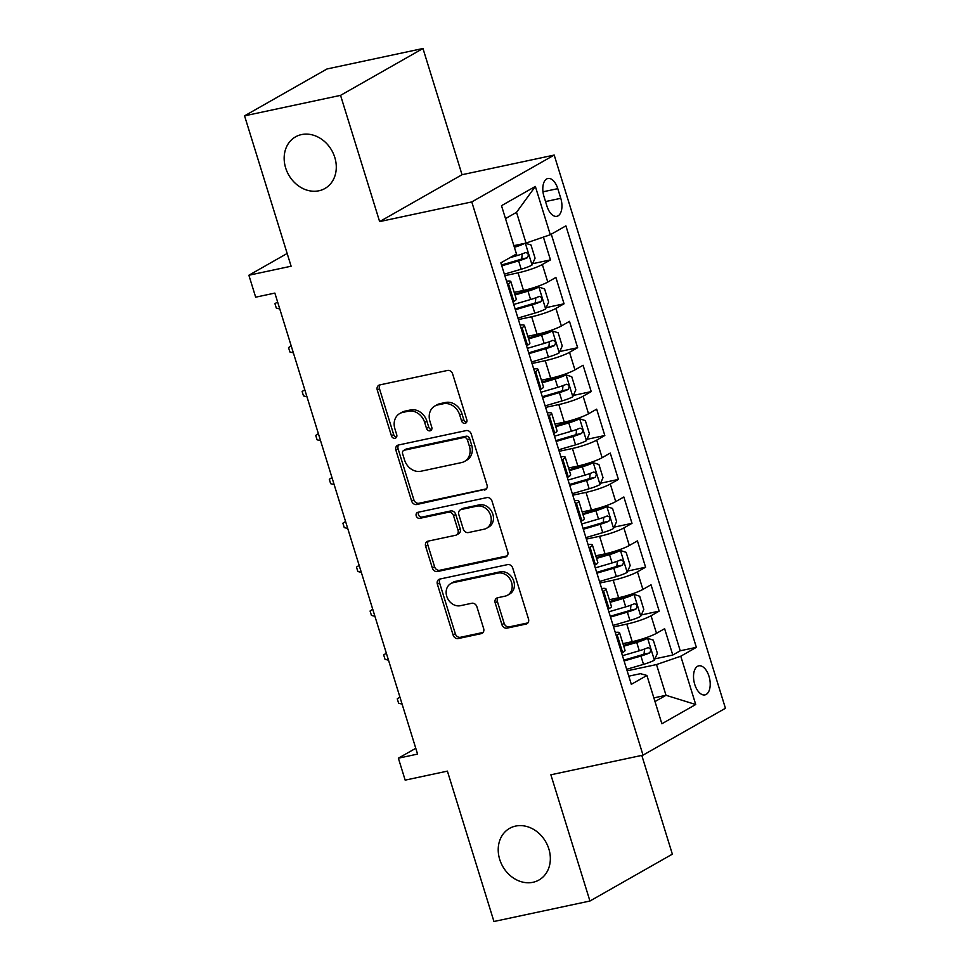 <?xml version="1.0" encoding="UTF-8"?>
<svg xmlns="http://www.w3.org/2000/svg" width="970" height="970" viewBox="0 0 970 970"><rect width="100%" height="100%" fill="white"/><g stroke="black" fill="none" stroke-linecap="round" stroke-linejoin="round"><path stroke-width="1.45" d="M465.115 423.332A3.189 2.655 -119.6 0 0 466.825 419.755L452.65 373.971A4.559 3.795 -119.6 0 0 447.546 370.455L379.707 384.932A4.559 3.795 -119.6 0 0 378.785 385.284A4.559 3.795 -119.6 0 0 377.269 390.049L391.443 435.833A3.189 2.655 -119.6 0 0 396.718 434.718L394.887 428.788A14.586 12.161 -119.6 0 1 399.737 413.535A14.586 12.161 -119.6 0 1 402.671 412.42L408.334 411.219A14.586 12.161 -119.6 0 1 424.666 422.435L426.497 428.364A3.189 2.655 -119.6 0 0 431.771 427.236L429.94 421.307A14.586 12.161 -119.6 0 1 434.79 406.054A14.586 12.161 -119.6 0 1 437.725 404.939L443.387 403.738A14.586 12.161 -119.6 0 1 459.707 414.954L461.55 420.883A3.189 2.655 -119.6 0 0 465.115 423.332M515.579 826.088A29.706 24.771 -119.6 0 0 509.589 828.356A29.706 24.771 -119.6 0 0 501.029 862.997A29.706 24.771 -119.6 0 0 532.979 882.288A29.706 24.771 -119.6 0 0 538.968 880.008A29.706 24.771 -119.6 0 0 547.529 845.367A29.706 24.771 -119.6 0 0 515.579 826.088M301.524 134.587A29.706 24.771 -119.6 0 0 295.535 136.855A29.706 24.771 -119.6 0 0 286.974 171.496A29.706 24.771 -119.6 0 0 318.924 190.775A29.706 24.771 -119.6 0 0 324.914 188.507A29.706 24.771 -119.6 0 0 333.474 153.866A29.706 24.771 -119.6 0 0 301.524 134.587M708.997 676.308A14.853 7.93 78 0 0 698.776 665.832A14.853 7.93 78 0 0 694.738 684.408A14.853 7.93 78 0 0 704.972 694.884A14.853 7.93 78 0 0 708.997 676.308M501.914 624.631A4.559 3.795 -119.6 0 0 507.019 628.136L526.055 624.074A4.559 3.795 -119.6 0 0 526.977 623.734A4.559 3.795 -119.6 0 0 528.492 618.969L512.742 568.105A4.559 3.795 -119.6 0 0 507.649 564.601L439.798 579.078A4.559 3.795 -119.6 0 0 438.889 579.429A4.559 3.795 -119.6 0 0 437.373 584.195L453.111 635.047A4.559 3.795 -119.6 0 0 458.216 638.551L481.205 633.653A4.559 3.795 -119.6 0 0 482.126 633.301A4.559 3.795 -119.6 0 0 483.642 628.536L476.9 606.771A4.559 3.795 -119.6 0 0 471.796 603.267L460.398 605.692A12.186 10.161 -119.6 0 1 447.291 597.787A12.186 10.161 -119.6 0 1 450.808 583.576A12.186 10.161 -119.6 0 1 453.257 582.643L497.925 573.112A12.186 10.161 -119.6 0 1 511.032 581.018A12.186 10.161 -119.6 0 1 507.516 595.24A12.186 10.161 -119.6 0 1 505.055 596.162L497.61 597.75A4.559 3.795 -119.6 0 0 496.701 598.102A4.559 3.795 -119.6 0 0 495.185 602.867L501.914 624.631L504.145 623.37A4.559 3.795 -119.6 0 0 509.25 626.875L527.935 622.885M340.555 95.363L379.634 221.596L462.035 174.721L422.968 48.5L340.555 95.363L244.561 115.842L291.109 266.216L248.878 275.237L255.668 297.184L274.862 293.085L417.573 754.09L398.367 758.188L405.169 780.135L447.4 771.126L493.948 921.5L589.942 901.021L672.355 854.158L641.788 755.387M379.634 221.596L471.784 201.93L643.025 755.133L550.875 774.787L589.942 901.021M484.563 490.056A4.559 3.795 -119.6 0 0 485.485 489.704A4.559 3.795 -119.6 0 0 487.001 484.939L471.262 434.087A4.559 3.795 -119.6 0 0 466.158 430.583L398.318 445.048A4.559 3.795 -119.6 0 0 397.397 445.4A4.559 3.795 -119.6 0 0 395.881 450.165L411.62 501.017A4.559 3.795 -119.6 0 0 416.724 504.521L486.249 489.086M492.008 501.102L507.746 551.954A4.559 3.795 -119.6 0 1 506.231 556.719A4.559 3.795 -119.6 0 1 505.309 557.059L437.47 571.536A4.559 3.795 -119.6 0 1 432.365 568.032L425.624 546.268A4.559 3.795 -119.6 0 1 427.139 541.502A4.559 3.795 -119.6 0 1 428.061 541.151L455.573 535.282A4.559 3.795 -119.6 0 0 456.494 534.943A4.559 3.795 -119.6 0 0 458.01 530.178L453.548 515.737A4.559 3.795 -119.6 0 0 448.443 512.233L419.792 518.344A3.189 2.655 -119.6 0 1 417.924 512.305L486.904 497.598A4.559 3.795 -119.6 0 1 492.008 501.102M244.561 115.842L326.975 68.979L422.968 48.5M654.908 658.848L672.78 655.029L664.62 628.693L656.496 633.313L651.052 615.744A18.575 2.619 162.8 0 1 626.79 624.098L613.549 626.911M641.315 614.944L659.188 611.124L651.028 584.789L642.904 589.408L637.46 571.839A18.575 2.619 162.8 0 1 613.198 580.193L599.957 583.006M627.723 571.039L645.596 567.22L637.435 540.884L629.312 545.504L623.88 527.935A18.575 2.619 162.8 0 1 599.605 536.289L586.377 539.102M614.131 527.134L632.003 523.315L623.855 496.979L615.72 501.599L610.288 484.03A18.575 2.619 162.8 0 1 586.013 492.384L572.785 495.197M600.539 483.23L618.411 479.41L610.263 453.075L602.127 457.695L596.695 440.125A18.575 2.619 162.8 0 1 572.421 448.479L559.193 451.292M586.947 439.325L604.819 435.506L596.671 409.158L588.535 413.79L583.103 396.221A18.575 2.619 162.8 0 1 558.829 404.563L545.601 407.388M573.367 395.421L591.227 391.601L583.079 365.253L574.943 369.885L569.511 352.316A18.575 2.619 162.8 0 1 545.249 360.658L532.009 363.483M559.775 351.516L577.647 347.696L569.487 321.349L561.363 325.981L555.919 308.411A18.575 2.619 162.8 0 1 531.657 316.753L518.416 319.579M546.183 307.611L564.055 303.792L555.895 277.444L547.771 282.076A18.575 2.619 162.8 0 1 523.497 290.418L514.209 292.394M656.496 633.313A18.575 2.619 -17.2 0 1 632.222 641.655L622.934 643.631M642.904 589.408A18.575 2.619 -17.2 0 1 618.63 597.75L609.354 599.727M629.312 545.504A18.575 2.619 -17.2 0 1 605.037 553.846L595.762 555.822M615.72 501.599A18.575 2.619 -17.2 0 1 591.457 509.941L582.17 511.917M602.127 457.695A18.575 2.619 -17.2 0 1 577.865 466.036L568.578 468.013M588.535 413.79A18.575 2.619 -17.2 0 1 564.273 422.132L554.986 424.108M574.943 369.885A18.575 2.619 -17.2 0 1 550.681 378.227L541.393 380.204M561.363 325.981A18.575 2.619 -17.2 0 1 537.089 334.323L527.801 336.299M543.976 196.51L546.959 206.161A14.392 7.675 78 0 0 556.865 216.31A14.392 7.675 78 0 0 560.769 198.304L557.786 188.653A14.392 7.675 78 0 0 547.868 178.504A14.392 7.675 78 0 0 543.976 196.51M471.784 201.93L554.197 155.067L725.439 708.27L643.025 755.133M672.78 655.029L680.237 650.785L696.363 647.342L565.898 225.864L550.305 234.728L526.031 243.07L513.87 245.665M696.363 647.342L680.77 656.217L695.72 704.511L661.867 723.765L646.917 675.46L631.324 684.335L500.859 262.846L516.452 253.982L501.502 205.688L535.355 186.434L550.305 234.728M532.591 263.707L550.463 259.887L542.327 264.507A18.575 2.619 162.8 0 1 518.065 272.849L504.824 275.674M506.534 281.179A18.575 2.619 162.8 0 1 510.85 281.555L516.295 299.112A18.575 2.619 162.8 0 1 513.906 301.33L512.936 301.876M510.85 281.555A18.575 2.619 162.8 0 1 508.474 283.761L507.504 284.319M621.661 653.113L622.643 652.567A18.575 2.619 -17.2 0 0 625.019 650.349L619.575 632.792A18.575 2.619 162.8 0 1 617.199 634.998L616.229 635.556M608.069 609.208L609.051 608.663A18.575 2.619 -17.2 0 0 611.427 606.444L605.995 588.887A18.575 2.619 162.8 0 1 603.607 591.094L602.637 591.651M594.477 565.304L595.459 564.758A18.575 2.619 -17.2 0 0 597.835 562.539L592.403 544.982A18.575 2.619 162.8 0 1 590.015 547.189L589.045 547.747M580.897 521.399L581.867 520.854A18.575 2.619 -17.2 0 0 584.243 518.635L578.811 501.078A18.575 2.619 162.8 0 1 576.422 503.284L575.452 503.842M567.304 477.495L568.274 476.949A18.575 2.619 -17.2 0 0 570.651 474.73L565.219 457.173A18.575 2.619 162.8 0 1 562.842 459.38L561.86 459.938M553.712 433.59L554.682 433.044A18.575 2.619 -17.2 0 0 557.059 430.825L551.627 413.268A18.575 2.619 162.8 0 1 549.25 415.475L548.268 416.033M540.12 389.685L541.09 389.14A18.575 2.619 -17.2 0 0 543.467 386.921L538.035 369.364A18.575 2.619 162.8 0 1 535.658 371.571L534.688 372.128M526.528 345.781L527.498 345.235A18.575 2.619 -17.2 0 0 529.887 343.016L524.443 325.459A18.575 2.619 162.8 0 1 522.066 327.666L521.096 328.224M564.055 303.792L555.919 308.411M577.647 347.696L569.511 352.316M591.227 391.601L583.103 396.221M604.819 435.506L596.695 440.125M618.411 479.41L610.288 484.03M632.003 523.315L623.88 527.935M645.596 567.22L637.46 571.839M659.188 611.124L651.052 615.744M680.237 650.785L551.275 234.17M550.463 259.887L543.406 237.092M653.853 697.891L666.014 695.296L656.508 664.559L627.141 670.816M526.031 243.07L516.525 212.333L505.491 218.602M462.035 174.721L554.197 155.067M415.778 748.294L398.367 758.188M287.156 253.461L248.878 275.237M654.993 701.565L666.014 695.296L695.72 704.511M628.803 676.163L640.467 673.677L646.917 675.46M520.126 325.083A18.575 2.619 162.8 0 1 524.443 325.459M533.718 368.988A18.575 2.619 162.8 0 1 538.035 369.364M547.298 412.893A18.575 2.619 162.8 0 1 551.627 413.268M560.89 456.797A18.575 2.619 162.8 0 1 565.219 457.173M574.482 500.714A18.575 2.619 162.8 0 1 578.811 501.078M588.075 544.619A18.575 2.619 162.8 0 1 592.403 544.982M601.667 588.523A18.575 2.619 162.8 0 1 605.995 588.887M615.259 632.428A18.575 2.619 162.8 0 1 619.575 632.792M656.508 664.559L680.77 656.217M516.525 212.333L535.355 186.434M466.679 422.12A3.189 2.655 -119.6 0 1 463.769 419.61L461.938 413.693A14.586 12.161 -119.6 0 0 445.606 402.465L443.387 403.738M434.79 406.054L437.021 404.793A14.586 12.161 -119.6 0 1 439.956 403.678L445.606 402.465M399.737 413.535L401.968 412.274A14.586 12.161 -119.6 0 1 404.902 411.159L410.553 409.946A14.586 12.161 -119.6 0 1 426.885 421.162L428.728 427.091A3.189 2.655 -119.6 0 0 431.626 429.589M380.046 384.86A4.559 3.795 -119.6 0 0 379.5 388.788L393.674 434.572A3.189 2.655 -119.6 0 0 396.572 437.07M398.658 444.975A4.559 3.795 -119.6 0 0 398.112 448.904L413.85 499.756A4.559 3.795 -119.6 0 0 418.955 503.26L486.455 488.856M467.443 439.956A3.189 2.655 -119.6 0 0 463.878 437.494L404.332 450.201A3.189 2.655 -119.6 0 0 402.623 453.778L404.563 460.035A14.586 12.161 -119.6 0 0 420.883 471.25L461.587 462.569A14.586 12.161 -119.6 0 0 464.533 461.453A14.586 12.161 -119.6 0 0 469.383 446.2L467.443 439.956L469.674 438.683A3.189 2.655 -119.6 0 0 466.109 436.233L463.878 437.494M403.69 450.444L405.909 449.183A3.189 2.655 -119.6 0 1 406.551 448.94L466.109 436.233M464.533 461.453L466.764 460.18A14.586 12.161 -119.6 0 0 471.614 444.927L469.383 446.2M469.674 438.683L471.614 444.927M507.189 555.871L439.701 570.275L437.47 571.536M428.4 541.078A4.559 3.795 -119.6 0 0 427.855 545.007L434.596 566.771A4.559 3.795 -119.6 0 0 439.701 570.275M456.494 534.943L458.725 533.67A4.559 3.795 -119.6 0 0 460.241 528.905L455.767 514.464A4.559 3.795 -119.6 0 0 450.662 510.96L422.023 517.071L419.792 518.344M418.652 512.148A3.189 2.655 -119.6 0 0 422.023 517.071M484.127 529.196A12.186 10.161 -119.6 0 0 486.588 528.262A12.186 10.161 -119.6 0 0 490.092 514.051A12.186 10.161 -119.6 0 0 476.985 506.134L461.259 509.492A4.559 3.795 -119.6 0 0 460.338 509.844A4.559 3.795 -119.6 0 0 458.822 514.609L463.284 529.05A4.559 3.795 -119.6 0 0 468.389 532.554L484.127 529.196M486.588 528.262L488.807 527.001A12.186 10.161 -119.6 0 0 492.323 512.778A12.186 10.161 -119.6 0 0 479.216 504.873L476.985 506.134M460.338 509.844L462.557 508.583A4.559 3.795 -119.6 0 1 463.478 508.231L479.216 504.873M497.962 597.678A4.559 3.795 -119.6 0 0 497.404 601.606L504.145 623.37M507.516 595.24L509.747 593.967A12.186 10.161 -119.6 0 0 513.251 579.757A12.186 10.161 -119.6 0 0 500.144 571.839L497.925 573.112M450.808 583.576L453.026 582.303A12.186 10.161 -119.6 0 1 455.488 581.37L500.144 571.839M440.15 579.005A4.559 3.795 -119.6 0 0 439.592 582.934L455.33 633.786A4.559 3.795 -119.6 0 0 460.435 637.29L483.084 632.452M524.831 243.325A12.307 1.734 162.8 0 1 514.403 247.277L516.986 255.619L509.929 257.693M519.811 244.404A6.269 0.885 162.8 0 1 514.743 246.283L514.124 246.465M525.388 243.203L530.99 244.998L535.064 258.165L531.96 265.089A12.307 1.734 162.8 0 1 521.193 269.223L504.364 274.171M501.781 265.829L518.611 260.881A12.307 1.734 -17.2 0 0 527.243 257.802C529.038 254.94 528.492 253.182 525.607 252.539A12.307 1.734 162.8 0 1 516.986 255.619M522.236 253.885L521.714 258.978A6.269 0.885 162.8 0 1 518.962 259.887L501.526 265.004M279.784 308.969L276.304 308.072L274.946 303.683L277.602 301.949M517.956 318.075L534.785 313.128A12.307 1.734 162.8 0 0 545.552 308.993L548.656 302.07L544.57 288.902L538.762 287.047A12.307 1.734 162.8 0 1 527.995 291.182L515.009 294.989M538.762 287.047L533.767 288.114A6.269 0.885 162.8 0 1 528.335 290.188L514.767 294.177M515.373 309.733L532.203 304.786A12.307 1.734 -17.2 0 0 540.836 301.706C542.63 298.845 542.084 297.087 539.199 296.444A12.307 1.734 162.8 0 1 530.578 299.524L513.736 304.459M535.828 297.79L535.307 302.882A6.269 0.885 162.8 0 1 532.554 303.792L515.118 308.921M293.376 352.874L289.897 351.977L288.539 347.587L291.194 345.853M531.548 361.98L548.377 357.033A12.307 1.734 162.8 0 0 559.144 352.898L562.248 345.975L558.162 332.807L552.354 330.952A12.307 1.734 162.8 0 1 541.587 335.087L528.601 338.894M552.354 330.952L547.359 332.019A6.269 0.885 162.8 0 1 541.927 334.092L528.347 338.081M528.965 353.638L545.795 348.691A12.307 1.734 -17.2 0 0 554.416 345.611C556.222 342.749 555.677 340.991 552.791 340.349A12.307 1.734 162.8 0 1 544.17 343.428L527.328 348.363M549.408 341.695L548.899 346.787A6.269 0.885 162.8 0 1 546.146 347.696L528.711 352.825M306.969 396.779L303.489 395.881L302.131 391.492L304.786 389.758M545.128 405.884L561.969 400.937A12.307 1.734 162.8 0 0 572.736 396.815L575.841 389.879L571.754 376.712L565.946 374.856A12.307 1.734 162.8 0 1 555.179 378.991L542.194 382.798M565.946 374.856L560.951 375.923A6.269 0.885 162.8 0 1 555.519 377.997L541.939 381.986M542.545 397.542L559.387 392.595A12.307 1.734 -17.2 0 0 568.008 389.516C569.814 386.654 569.269 384.896 566.383 384.253A12.307 1.734 162.8 0 1 557.762 387.333L540.92 392.268M563 385.599L562.491 390.692A6.269 0.885 162.8 0 1 559.738 391.601L542.303 396.73M320.549 440.683L317.081 439.786L315.711 435.397L318.378 433.663M558.72 449.789L575.562 444.842A12.307 1.734 162.8 0 0 586.329 440.719L589.42 433.784L585.346 420.616L579.526 418.761A12.307 1.734 162.8 0 1 568.772 422.896L555.786 426.703M579.526 418.761L574.543 419.828A6.269 0.885 162.8 0 1 569.111 421.901L555.531 425.891M556.137 441.447L572.979 436.5A12.307 1.734 -17.2 0 0 581.6 433.42C583.406 430.559 582.861 428.801 579.975 428.158A12.307 1.734 162.8 0 1 571.354 431.238L554.513 436.173M576.592 429.504L576.083 434.596A6.269 0.885 162.8 0 1 573.331 435.506L555.883 440.635M334.141 484.588L330.661 483.69L329.303 479.301L331.97 477.567M572.312 493.694L589.154 488.747A12.307 1.734 162.8 0 0 599.921 484.624L603.013 477.689L598.939 464.521L593.119 462.666A12.307 1.734 162.8 0 1 582.352 466.8L569.378 470.608M593.119 462.666L588.135 463.733A6.269 0.885 162.8 0 1 582.703 465.806L569.123 469.795M569.729 485.352L586.571 480.405A12.307 1.734 -17.2 0 0 595.192 477.325C596.999 474.463 596.453 472.705 593.567 472.063A12.307 1.734 162.8 0 1 584.934 475.142L568.105 480.077M590.184 473.408L589.663 478.501A6.269 0.885 162.8 0 1 586.911 479.41L569.475 484.539M347.733 528.492L344.253 527.595L342.895 523.206L345.562 521.472M585.904 537.598L602.746 532.651A12.307 1.734 162.8 0 0 613.513 528.529L616.605 521.593L612.531 508.425L606.711 506.57A12.307 1.734 162.8 0 1 595.944 510.705L582.97 514.512M606.711 506.57L601.715 507.637A6.269 0.885 162.8 0 1 596.295 509.711L582.715 513.7M583.322 529.256L600.163 524.309A12.307 1.734 -17.2 0 0 608.784 521.229C610.591 518.368 610.045 516.61 607.147 515.967A12.307 1.734 162.8 0 1 598.526 519.047L581.697 523.982M603.776 517.313L603.255 522.406A6.269 0.885 162.8 0 1 600.503 523.315L583.067 528.444M361.325 572.397L357.845 571.5L356.487 567.111L359.155 565.377M599.496 581.503L616.338 576.556A12.307 1.734 162.8 0 0 627.105 572.433L630.197 565.51L626.123 552.33L620.303 550.475A12.307 1.734 162.8 0 1 609.536 554.61L596.562 558.417M620.303 550.475L615.307 551.542A6.269 0.885 162.8 0 1 609.887 553.615L596.308 557.604M596.914 573.161L613.755 568.214A12.307 1.734 -17.2 0 0 622.376 565.134C624.171 562.273 623.637 560.514 620.739 559.872A12.307 1.734 162.8 0 1 612.118 562.952L595.277 567.886M617.369 561.218L616.847 566.31A6.269 0.885 162.8 0 1 614.095 567.22L596.659 572.348M374.917 616.302L371.437 615.404L370.079 611.015L372.747 609.281M613.088 625.407L629.93 620.461A12.307 1.734 162.8 0 0 640.697 616.338L643.789 609.415L639.715 596.235L633.895 594.38A12.307 1.734 162.8 0 1 623.128 598.514L610.154 602.321M633.895 594.38L628.899 595.447A6.269 0.885 162.8 0 1 623.48 597.52L609.9 601.509M610.506 617.065L627.347 612.118A12.307 1.734 -17.2 0 0 635.968 609.039C637.763 606.177 637.229 604.419 634.331 603.776A12.307 1.734 162.8 0 1 625.711 606.856L608.869 611.791M630.961 605.122L630.439 610.215A6.269 0.885 162.8 0 1 627.687 611.124L610.251 616.253M388.509 660.206L385.029 659.309L383.671 654.92L386.339 653.186M626.681 669.312L643.51 664.365A12.307 1.734 162.8 0 0 654.277 660.243L657.381 653.319L653.307 640.139L647.487 638.284A12.307 1.734 162.8 0 1 636.72 642.419L623.746 646.226M647.487 638.284L642.492 639.351A6.269 0.885 162.8 0 1 637.072 641.425L623.492 645.414M624.098 660.97L640.94 656.023A12.307 1.734 -17.2 0 0 649.56 652.943C651.355 650.082 650.809 648.324 647.924 647.681A12.307 1.734 162.8 0 1 639.303 650.761L622.461 655.708M644.553 649.027L644.031 654.132A6.269 0.885 162.8 0 1 641.279 655.029L623.843 660.158M402.101 704.111L398.621 703.214L397.263 698.824L399.931 697.09M632.222 641.655L626.79 624.098M618.63 597.75L613.198 580.193M605.037 553.846L599.605 536.289M591.457 509.941L586.013 492.384M577.865 466.036L572.421 448.479M564.273 422.132L558.829 404.563M550.681 378.227L545.249 360.658M537.089 334.323L531.657 316.753M523.497 290.418L518.065 272.849M513.906 301.33L508.474 283.761M622.643 652.567L617.199 634.998M609.051 608.663L603.607 591.094M595.459 564.758L590.015 547.189M581.867 520.854L576.422 503.284M568.274 476.949L562.842 459.38M554.682 433.044L549.25 415.475M541.09 389.14L535.658 371.571M527.498 345.235L522.066 327.666M547.771 282.076L542.327 264.507M542.97 191.805L557.786 188.653M545.54 201.566L560.769 198.304M461.938 413.693L459.707 414.954M439.956 403.678L437.725 404.939M428.728 427.091L426.497 428.364M426.885 421.162L424.666 422.435M410.553 409.946L408.334 411.219M404.902 411.159L402.671 412.42M393.674 434.572L391.443 435.833M379.5 388.788L377.269 390.049M463.769 419.61L461.55 420.883M418.955 503.26L416.724 504.521M413.85 499.756L411.62 501.017M398.112 448.904L395.881 450.165M406.551 448.94L404.332 450.201M506.995 556.101L505.309 557.059M434.596 566.771L432.365 568.032M427.855 545.007L425.624 546.268M460.241 528.905L458.01 530.178M455.767 514.464L453.548 515.737M450.662 510.96L448.443 512.233M463.478 508.231L461.259 509.492M497.404 601.606L495.185 602.867M455.488 581.37L453.257 582.643M482.89 632.682L481.205 633.653M460.435 637.29L458.216 638.551M455.33 633.786L453.111 635.047M439.592 582.934L437.373 584.195M527.741 623.116L526.055 624.074M509.25 626.875L507.019 628.136M532.045 264.919L525.328 243.215M521.193 269.223L518.611 260.881M521.714 258.978L527.243 257.802M545.637 308.824L538.908 287.096M530.578 299.524L527.995 291.182M534.785 313.128L532.203 304.786M535.307 302.882L540.836 301.706M559.229 352.728L552.5 331M544.17 343.428L541.587 335.087M548.377 357.033L545.795 348.691M548.899 346.787L554.416 345.611M572.821 396.633L566.092 374.905M557.762 387.333L555.179 378.991M561.969 400.937L559.387 392.595M562.491 390.692L568.008 389.516M586.401 440.538L579.684 418.81M571.354 431.238L568.772 422.896M575.562 444.842L572.979 436.5M576.083 434.596L581.6 433.42M599.993 484.442L593.276 462.714M584.934 475.142L582.352 466.8M589.154 488.747L586.571 480.405M589.663 478.501L595.192 477.325M613.586 528.347L606.856 506.619M598.526 519.047L595.944 510.705M602.746 532.651L600.163 524.309M603.255 522.406L608.784 521.229M627.178 572.251L620.448 550.524M612.118 562.952L609.536 554.61M616.338 576.556L613.755 568.214M616.847 566.31L622.376 565.134M640.77 616.156L634.04 594.428M625.711 606.856L623.128 598.514M629.93 620.461L627.347 612.118M630.439 610.215L635.968 609.039M654.362 660.061L647.633 638.333M639.303 650.761L636.72 642.419M643.51 664.365L640.94 656.023M644.031 654.132L649.56 652.943"/></g></svg>
